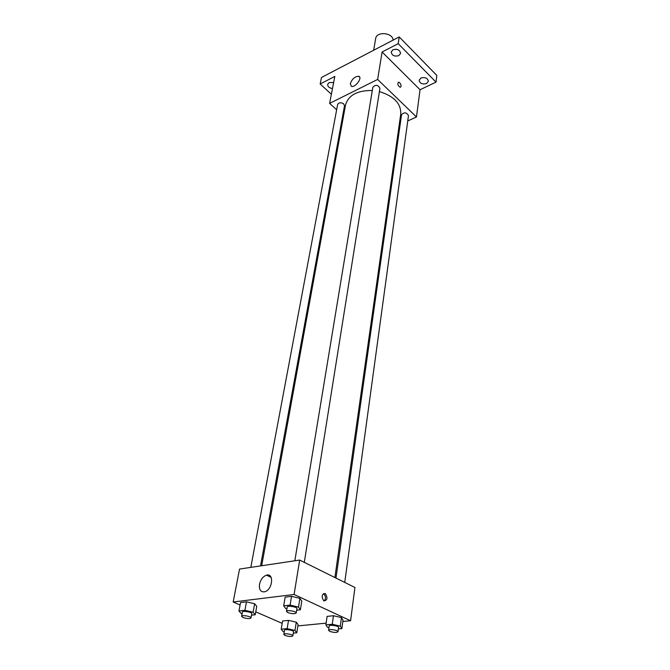 <?xml version="1.0" encoding="UTF-8"?>
<svg xmlns="http://www.w3.org/2000/svg" width="670" height="670" viewBox="0 0 670 670"><rect width="100%" height="100%" fill="white"/><g stroke="black" fill="none" stroke-linecap="round" stroke-linejoin="round"><path stroke-width="1" d="M393.156 40.091C392.662 32.478 376.398 31.138 375.635 38.642L373.676 50.242M395.426 49.212L397.36 49.496M331.374 94.244L320.159 83.993L321.491 77.452L399.228 36.925L436.823 75.45L436.019 82.134L420.04 89.738L416.472 116.974L407.745 120.96M400.166 124.427L399.211 124.863M332.479 88.515C329.272 88.063 327.663 86.69 327.655 84.395L329.137 82.594L333.652 82.494M320.159 83.993L334.824 76.422L329.606 103.381L377.637 79.454L382.093 51.992L398.206 43.659L399.228 36.925M350.276 83.708C352.093 78.943 354.899 76.455 358.676 76.254C362.956 77.268 355.376 87.854 351.432 86.38L350.276 83.708M398.206 43.659L436.019 82.134M398.784 55.644C394.412 56.741 391.875 55.518 391.188 52L392.955 49.773C397.327 48.675 399.873 49.882 400.576 53.399L398.784 55.644M426.514 83.566C422.309 84.579 419.856 83.465 419.152 80.216L420.978 77.988C425.174 76.958 427.636 78.063 428.356 81.313L426.514 83.566M382.093 51.992L420.04 89.738M334.891 577.532L400.76 113.975C401.104 103.574 393.985 96.112 379.413 91.589M372.311 90.484C357.319 90.349 348.392 95.199 345.519 105.031L261.685 565.748M377.637 79.454L416.472 116.974M343.526 115.977L342.772 115.299M336.65 109.754L329.606 103.381M304.297 562.356L379.932 88.348C378.089 84.788 375.728 84.403 372.847 87.201L294.825 560.79M344.74 582.423L408.474 115.625C406.581 112.3 404.27 111.99 401.539 114.704L335.98 578.076M250.806 567.381L337.638 104.512C338.886 102.435 340.904 102.225 343.702 103.875L344.506 105.818L260.504 565.932M399.714 82.745C401.338 85.031 401.523 86.556 400.258 87.326C397.796 85.601 397.235 83.876 398.575 82.15L399.714 82.745C401.338 85.031 401.523 86.556 400.258 87.326C397.796 85.601 397.235 83.876 398.566 82.15L399.714 82.745M240.086 605.01L233.177 601.995L239.542 569.065L299.674 560.061L354.933 587.481L350.578 620.747L342.822 621.509M326.139 623.142L297.874 625.914M286.911 608.821L285.696 608.536L283.695 605.839L285.152 597.121L291.525 596.342L299.892 598.335L301.776 601.082L299.892 598.335L298.502 607.087L300.403 609.784L296.668 610.194M284.231 631.835L283.092 631.567L281.207 629.205L282.572 620.981L288.502 620.37L296.299 622.187L298.083 624.591L296.299 622.187L294.984 630.445L296.785 632.807L293.318 633.125M233.177 601.995L294.088 594.483L350.578 620.747M282.179 623.368L255.756 611.844M328.962 627.69L327.538 627.363L325.888 624.884L327.102 616.392L333.467 615.73L341.457 617.623L343.007 620.144L341.457 617.623L340.301 626.149L341.868 628.628L338.384 628.946M242.105 613.77L241.183 613.561L238.956 610.99L240.555 602.565L246.485 601.836L254.625 603.754L256.744 606.358L254.625 603.754L253.084 612.212L255.22 614.784L251.51 615.194M294.088 594.483L299.674 560.061M259.508 584.274C260.655 579.5 262.983 576.46 266.493 575.17C274.357 572.683 272.59 589.977 264.7 591.794C260.689 592.255 258.963 589.751 259.508 584.274M325.126 593.511L325.369 593.654C327.906 598.034 327.37 600.42 323.769 600.814C321.273 596.702 321.726 594.265 325.126 593.511M323.392 593.645L323.769 593.846C325.88 596.233 326.005 598.628 324.146 601.015M238.956 610.99L244.91 610.303L253.084 612.212M251.007 617.933L251.778 613.695C252.305 612.145 242.49 610.445 242.423 612.07L241.627 616.308L243.009 617.489C246.987 618.762 249.659 618.913 251.007 617.933C251.526 616.4 241.694 614.7 241.627 616.308M255.22 614.784L256.744 606.358M240.555 602.565L246.485 601.836L254.625 603.754M244.91 610.303L246.485 601.836M283.695 605.839L290.102 605.102L298.502 607.087M296.224 612.983L296.919 608.594C297.438 606.919 287.246 605.27 287.212 607.02L286.484 611.409L287.798 612.589C291.953 613.938 294.758 614.072 296.224 612.983C296.735 611.325 286.526 609.667 286.484 611.409M300.403 609.784L301.776 601.082M285.152 597.121L291.525 596.342L299.892 598.335M290.102 605.102L291.525 596.342M281.207 629.205L287.162 628.628L294.984 630.445M292.874 635.872L293.535 631.735C294.004 630.277 284.507 628.745 284.49 630.269L283.812 634.406L285.035 635.445C288.912 636.659 291.525 636.802 292.874 635.872C293.343 634.431 283.82 632.89 283.812 634.406M296.785 632.807L298.083 624.591M282.572 620.981L288.502 620.37L296.299 622.187M287.162 628.628L288.502 620.37M325.888 624.884L332.27 624.264L340.301 626.149M338.007 631.735L338.584 627.463C339.045 625.889 329.188 624.406 329.196 626.048L328.593 630.319L329.749 631.358C333.794 632.648 336.549 632.773 338.007 631.735C338.459 630.185 328.576 628.694 328.593 630.319M341.868 628.628L343.007 620.144M327.102 616.392L333.467 615.73L341.457 617.623M332.27 624.264L333.467 615.73M359.74 77.259L358.676 76.254M323.769 593.846L325.369 593.654M271.107 577.339L266.493 575.17"/></g></svg>

